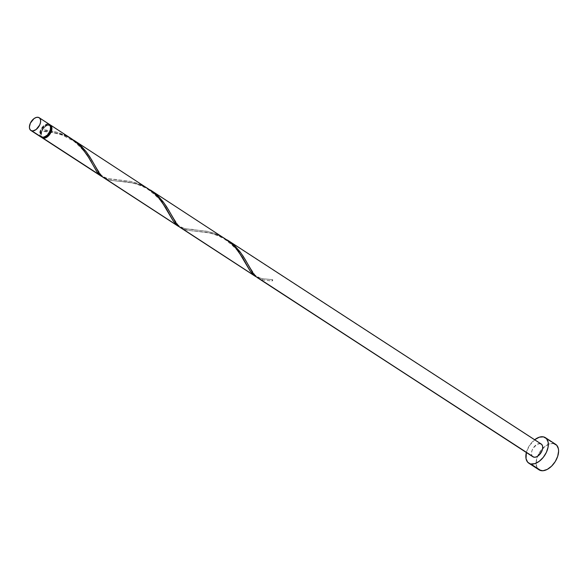 <?xml version="1.0" encoding="UTF-8"?>
<svg xmlns="http://www.w3.org/2000/svg" width="588" height="588" viewBox="0 0 588 588"><rect width="100%" height="100%" fill="white"/><g stroke="black" fill="none" stroke-linecap="round" stroke-linejoin="round"><path stroke-width="0.44" stroke-dasharray="2.94 2.21" d="M49.282 124.281L49.414 124.362A7.615 4.535 -57 0 0 48.437 123.972L38.191 117.313L48.437 123.972A7.615 4.535 -57 0 0 41.013 129.029A7.615 4.535 -57 0 0 41.123 137.129M50.994 126.81L48.12 124.649A6.85 4.087 123 0 1 49.01 125.009A6.85 4.087 123 0 1 49.105 132.293A6.85 4.087 123 0 1 42.432 136.85L41.042 136.063L40.3 134.468L40.609 131.109L41.719 128.728L45.313 125.207L47.246 124.605L48.885 124.928L49.965 126.148L50.34 128.059L48.833 132.77L45.239 136.291L42.432 136.85L43.453 137.518L42.432 136.85A6.85 4.087 123 0 1 41.542 136.497A6.85 4.087 123 0 1 41.439 129.206A6.85 4.087 123 0 1 48.12 124.649L49.142 125.317A6.85 4.087 -57 0 0 42.108 130.573A6.85 4.087 -57 0 0 42.564 137.158A6.85 4.087 -57 0 0 43.453 137.518L43.505 137.526A6.85 4.087 -57 0 1 43.453 137.518L42.064 136.732L41.322 135.13L41.983 129.808A7.615 4.535 123 0 1 49.458 124.634L67.444 136.328L56.389 132.065L41.983 129.808L45.519 125.758L47.577 124.752L49.458 124.634A7.615 4.535 123 0 1 49.899 124.759M555.359 444.146L555.616 444.3A15.222 9.077 -57 0 0 553.668 443.521L543.422 436.862L553.668 443.521A15.222 9.077 -57 0 0 542.643 448.453A15.222 9.077 -57 0 0 537.557 456.288A15.222 9.077 -57 0 0 539.049 469.841M534.984 439.501L529.193 445.932L526.356 452.517A15.222 9.077 123 0 1 534.654 439.75M257.353 277.668L263.549 280.072L271.891 281.005A7.615 4.535 123 0 1 272.523 279.653L262.277 278.69L256.184 276.845M180.626 227.806L184.279 229.511L188.388 230.415L209.762 232.892L218.604 235.538L223.594 237.817L540.262 443.639A7.615 4.535 -57 0 0 532.838 448.703A7.615 4.535 -57 0 0 532.948 456.803M41.351 131.161L40.829 135.813L41.675 137.408A7.615 4.535 123 0 1 41.351 131.161L57.308 133.278L63.688 135.174L69.898 137.923L144.295 186.271L138.459 183.669L130.477 181.354L106.788 178.458L102.665 177.032L108.978 178.855L130.698 181.405L136.923 183.125L144.295 186.271L69.898 137.923C59.8 133.38 50.281 131.131 41.351 131.161L42.108 130.573A0.764 0.456 -57 0 0 41.983 129.808C50.208 130.044 58.697 132.219 67.444 136.328L50.311 124.95M101.886 176.606L101.408 176.312M178.73 226.556L178.252 226.255M180.487 227.431L185.83 228.805L207.542 231.356L213.767 233.069L221.139 236.222L215.304 233.62L207.321 231.304L186.278 228.864L180.487 227.431M103.782 177.855L107.435 179.561L111.536 180.465L127.037 181.942L134.917 183.412L141.759 185.588L146.75 187.873L221.139 236.222L146.75 187.873L149.33 189.329L142.002 185.683L135.799 183.64L129.617 182.324L113.308 180.685L105.921 179.002M71.28 138.57L67.444 136.328M148.125 188.52L144.295 186.271M224.969 238.471L221.139 236.222M541.247 444.036A7.615 4.535 -57 0 0 540.262 443.639L226.174 239.279L218.854 235.634L212.65 233.583L206.461 232.267L190.159 230.636L182.765 228.952M50.752 126.383A6.85 4.087 -57 0 0 50.031 125.67A6.85 4.087 -57 0 0 49.142 125.317L47.327 125.457L45.349 126.501L42.108 130.573A0.764 0.456 -57 0 1 41.373 131.161C45.673 130.962 52.707 132.3 62.453 135.174L73.867 141.223C84.282 150.521 90.618 158.422 92.867 164.919M533.088 456.883L531.883 455.531L531.471 453.407L531.912 450.82L533.147 448.174L537.138 444.263L540.262 443.639M553.668 443.521L549.618 443.83L545.23 446.16L539.439 452.591L536.976 457.883L536.087 463.05L536.91 467.306L537.939 468.886M48.437 123.972L46.415 124.127L44.218 125.295L40.616 129.808L39.646 133.733L40.057 135.865L41.263 137.217M271.891 281.005A7.615 4.535 123 0 1 272.523 279.653L272.648 280.417L271.891 281.005L262.785 279.91L259.617 278.896M256.361 276.933L262.674 278.749L272.523 279.653A0.764 0.456 123 0 1 271.921 281.005L271.369 280.968M42.564 137.158L41.542 136.497M50.031 125.67L49.01 125.009M248.312 265.092L254.986 275.008C261.601 279.704 263.453 278.565 270.465 279.491M194.525 231.018L208.248 232.782C210.048 233.201 215.943 234.186 224.572 239.14C245.38 254.825 244.16 263.042 246.563 264.82M171.461 215.149L178.142 225.057C184.75 229.761 186.602 228.622 193.621 229.541M117.673 181.067L131.396 182.831C133.197 183.258 139.099 184.242 147.72 189.196C168.536 204.874 167.315 213.091 169.719 214.87M94.617 165.199L101.29 175.106C107.905 179.81 109.758 178.671 116.769 179.597"/><path stroke-width="0.88" d="M30.877 130.47L41.123 137.129A7.615 4.535 -57 0 0 42.115 137.526L31.87 130.867A7.615 4.535 123 0 1 30.877 130.47A7.615 4.535 123 0 1 30.767 122.37A7.615 4.535 123 0 1 38.191 117.313L36.169 117.468L33.972 118.636L30.37 123.149L29.4 127.074L29.812 129.206L31.017 130.558L32.84 130.926L36.089 129.551L39.683 125.031L40.543 122.363L40.557 119.959L39.734 118.188L38.191 117.313A7.615 4.535 123 0 1 39.175 117.71A7.615 4.535 123 0 1 39.286 125.81A7.615 4.535 123 0 1 31.87 130.867L42.115 137.526L44.137 137.371L47.393 135.299L50.458 130.345L50.803 126.618L49.98 124.847L48.437 123.972M528.803 463.182L539.049 469.841A15.222 9.077 -57 0 0 541.019 470.635L530.773 463.976A15.222 9.077 123 0 1 528.803 463.182A15.222 9.077 123 0 1 526.356 452.517L526.039 458.677L527.693 462.227L541.019 470.635A15.222 9.077 -57 0 0 555.866 460.514A15.222 9.077 -57 0 0 555.638 444.315L545.392 437.656A15.222 9.077 123 0 1 545.613 453.855A15.222 9.077 123 0 1 530.773 463.976L534.823 463.66L539.211 461.33L543.283 457.339L546.414 452.297L548.119 446.961L548.156 442.161L546.502 438.611L543.422 436.862A15.222 9.077 123 0 1 545.392 437.656M534.654 439.75A15.222 9.077 123 0 1 543.422 436.862L539.372 437.171L534.654 439.75M182.765 228.952L179.421 226.902L176.87 224.219L166.522 206.594L162.869 201.464L158.547 196.59L150.44 190.027L156.401 194.562L163.493 202.279L168.44 209.718L175.474 222.242L178.848 226.402L256.361 276.933L179.708 227.137L255.104 276.206M255.405 276.404L254.663 275.912M257.353 277.668L532.948 456.803A7.615 4.535 -57 0 0 533.933 457.199L257.353 277.668M49.458 124.634L51.002 125.509L51.825 127.287L51.81 129.691L50.958 132.351L47.356 136.872L45.158 138.04L43.137 138.195A7.615 4.535 123 0 1 42.152 137.798A7.615 4.535 123 0 1 41.675 137.408L99.548 174.857L43.137 138.195A7.615 4.535 123 0 0 50.561 133.131A7.615 4.535 123 0 0 50.45 125.031A7.615 4.535 123 0 0 49.899 124.759M67.444 136.328L77.204 143.112L81.813 147.801L89.038 158.003L96.564 171.277L98.997 174.32L101.761 176.532L97.145 172.115L87.105 154.879L79.424 145.221L72.17 139.172L50.45 125.031M105.921 179.002L102.569 176.959L100.019 174.268L89.67 156.643L86.024 151.52L81.695 146.64L73.596 140.076L79.556 144.619L86.649 152.329L91.596 159.767L98.622 172.291L102.003 176.451L179.516 226.983L102.863 177.194L178.252 226.255M144.295 186.271L154.049 193.055L158.657 197.744L165.889 207.946L173.409 221.228L176.393 224.807L173.247 220.985L161.678 201.522L157.731 196.708L151.976 191.306L73.596 140.076M221.139 236.222L230.893 243.006L235.509 247.695L242.734 257.897L250.26 271.178L253.237 274.758L250.091 270.928L238.522 251.473L234.583 246.651L228.828 241.256L150.44 190.027M540.262 443.639L541.798 444.513L542.628 446.285L542.606 448.688L541.754 451.356L538.152 455.876L535.962 457.038L533.933 457.199A7.615 4.535 -57 0 0 541.357 452.135A7.615 4.535 -57 0 0 541.247 444.036L227.284 239.977L233.252 244.512L240.345 252.223L245.292 259.668L252.318 272.185L255.699 276.353L533.088 456.883M259.617 278.896L256.265 276.852L253.715 274.162L243.366 256.544L239.713 251.414L235.391 246.534L227.284 239.977M43.453 137.518L45.276 137.379L47.253 136.328L49.855 133.432L51.259 129.86L51.274 127.699L50.531 126.104M537.939 468.886L539.328 470.01L542.959 470.745L547.259 469.393L551.573 466.174L555.248 461.565L557.711 456.273L558.6 451.106L558.402 448.82L556.748 445.27L553.668 443.521M41.263 137.217L42.115 137.526A7.615 4.535 -57 0 0 49.532 132.469A7.615 4.535 -57 0 0 49.421 124.369L39.175 117.71M43.505 137.526A6.85 4.087 -57 0 0 49.723 133.645A6.85 4.087 -57 0 0 50.752 126.383M42.152 137.798L101.408 176.312"/></g></svg>
